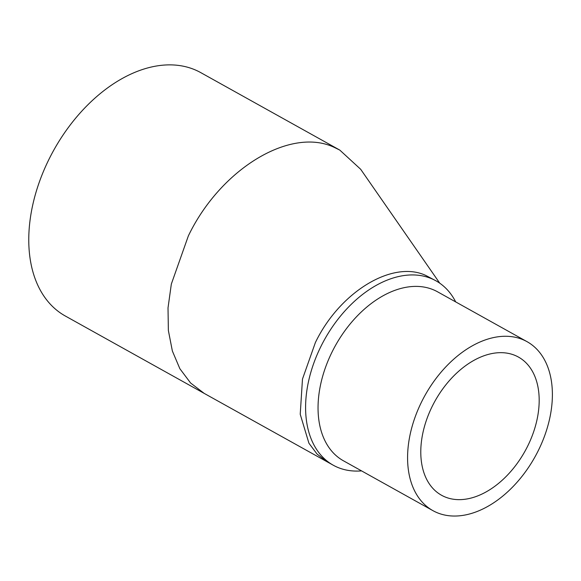<?xml version="1.0" encoding="UTF-8"?>
<svg xmlns="http://www.w3.org/2000/svg" width="581" height="581" viewBox="0 0 581 581"><rect width="100%" height="100%" fill="white"/><g stroke="black" fill="none" stroke-linecap="round" stroke-linejoin="round"><path stroke-width="0.87" d="M361.564 470.886A105.531 68.747 -60.9 0 1 337.408 467.255A105.531 68.747 -60.9 0 1 333.233 465.199L204.214 393.402L190.604 383.01L179.856 368.703L172.361 350.989L168.367 330.48L168.018 307.901L171.337 284.051L188.353 235.908C220.475 168.962 290.435 126.52 334.271 147.385L339.783 150.087L360.67 169.274L439.759 283.194M327.386 461.946L317.073 454.073L308.932 443.23L300.224 414.26L302.476 379.081L315.367 342.601C339.711 291.873 392.727 259.707 425.946 275.517L435.968 280.826A105.531 68.747 -60.9 0 1 455.707 301.924M339.783 150.087L200.815 72.654A139.266 90.716 119.1 0 0 49.385 158.475A139.266 90.716 119.1 0 0 65.246 315.97L204.214 393.402M333.233 465.199A105.531 68.747 -60.9 0 1 321.213 345.862A105.531 68.747 -60.9 0 1 431.792 278.778A105.531 68.747 -60.9 0 1 435.968 280.826M527.475 446.506A79.074 51.506 119.1 0 0 518.47 357.083A79.074 51.506 119.1 0 0 432.489 405.814A79.074 51.506 119.1 0 0 441.495 495.23A79.074 51.506 119.1 0 0 527.475 446.506M527.054 341.672L437.522 291.785A96.715 63.002 119.1 0 0 433.695 289.912A96.715 63.002 119.1 0 0 332.361 351.389A96.715 63.002 119.1 0 0 343.371 460.755L432.91 510.641A96.715 63.002 -60.9 0 1 421.893 401.275A96.715 63.002 -60.9 0 1 527.054 341.672A96.715 63.002 -60.9 0 1 538.071 451.045A96.715 63.002 -60.9 0 1 432.91 510.641"/></g></svg>
